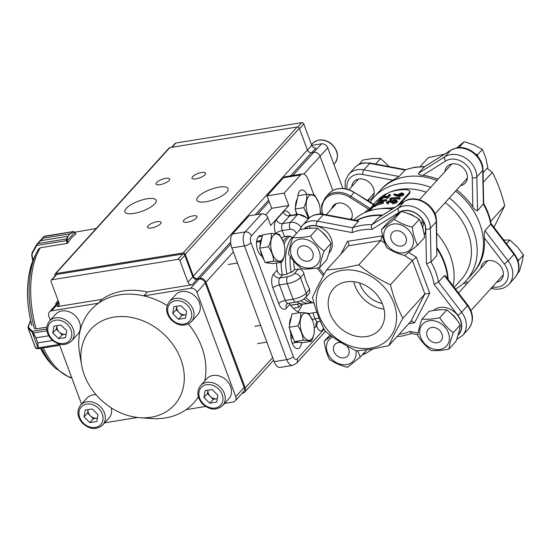 <?xml version="1.0" encoding="UTF-8"?>
<svg xmlns="http://www.w3.org/2000/svg" width="551" height="551" viewBox="0 0 551 551"><rect width="100%" height="100%" fill="white"/><g stroke="black" fill="none" stroke-linecap="round" stroke-linejoin="round"><path stroke-width="0.83" d="M323.471 327.983A7.356 3.657 -99.2 0 1 322.397 330.228A7.356 3.657 -99.2 0 1 321.143 330.958A7.356 3.657 -99.2 0 1 316.729 325.958L317.355 321.936M265.685 214.952L271.698 208.306L267.07 195.874L283.49 177.746A10.503 5.228 -99.2 0 1 285.28 176.699L302.368 173.937A10.503 5.228 -99.2 0 1 308.223 179.695L313.932 195.04M267.807 217.741L251.387 235.876A5.255 2.617 80.8 0 0 251.029 242.839L293.339 356.607A5.255 1.681 159.6 0 1 286.754 359.638A10.503 5.228 -99.2 0 0 292.609 365.396L280.018 367.434A10.503 5.228 -99.2 0 1 274.164 361.676L231.861 247.916A10.503 5.228 -99.2 0 1 232.563 233.975L248.983 215.847L261.573 213.809A5.255 4.229 42.2 0 1 267.807 217.741L270.693 225.517L288.786 205.544L284.158 193.105L300.577 174.977A10.503 5.228 -99.2 0 1 302.368 173.937M297.857 311.832A45.168 22.481 80.8 0 0 302.403 304.021M368.936 210.53L368.681 209.27L371.264 208.567L368.936 210.53A57.772 46.553 -137.8 0 0 367.662 211.501M373.943 205L374.604 204.882L373.585 204.614M281.533 237.784L284.488 236.599L288.387 235.966L292.822 237.44M305.633 297.395C304.221 299.338 301.004 300.901 295.997 302.086A5.255 2.617 -99.2 0 1 293.07 299.207A10.503 3.368 -20.4 0 0 306.239 293.139A5.255 4.229 -137.8 0 1 305.633 297.395L309.662 292.939L309.717 289.296A36.765 18.3 -99.2 0 1 303.938 273.751C303.002 270.575 301.149 269.012 298.394 269.067L294.496 269.694L293.146 271.182L286.444 274.35L282.546 274.983C279.619 275.045 277.814 273.427 277.139 270.135A45.168 22.481 -99.2 0 1 276.506 263.027M316.742 312.21L308.842 313.567M299.579 312.741A45.168 22.481 -99.2 0 1 289.86 304.324L289.254 303.174M297.34 362.42L297.76 361.89M301.466 357.799L302.389 356.779M302.478 357.007L302.795 356.332M306.136 352.64L306.625 352.103M398.807 195.281L398.573 194.338L399.592 195.281L402.402 194.324L401.61 194.221L398.8 195.281M402.602 193.828L402.402 194.324L401.417 193.27L398.359 194.84M401.624 194.207L401.424 193.263M397.319 194.765L394.647 193.862L393.848 194.248L394.172 195.185L397.133 196.177L396.872 195.247L393.862 194.241M396.878 195.24L399.186 195.695L403.387 194.393L403.663 193.69L401.734 192.857L397.333 194.765M397.147 196.177L399.372 196.652L399.172 195.701M399.385 196.638L403.539 195.336L403.387 194.393M403.532 195.329L403.669 193.683M390.542 199.069L389.839 198.911L390.611 198.057A59.873 48.247 -137.8 0 1 400.109 197.726L399.73 198.14A59.873 48.247 -137.8 0 0 391.189 198.36L390.542 199.069L390.845 200.006L390.156 199.848L389.839 198.911M391.189 198.36L391.485 199.297L390.845 200.006M399.73 198.14L399.888 199.083A58.819 47.4 -137.8 0 0 391.485 199.297M400.109 197.726L399.888 199.083M390.163 200.722L390.445 201.666L388.166 202.734L387.856 201.797L390.163 200.722L390.983 200.991L390.638 201.797A59.873 48.247 -137.8 0 1 391.609 201.756L394.915 200.302L396.176 200.881L395.893 201.521L392.643 203.023L396.878 201.583L397.209 200.784L395.212 199.889L391.995 200.722L390.542 200.309L386.905 201.914L386.623 202.575L388.049 203.03L388.331 203.966L388.427 202.616L387.863 201.79L387.69 202.341M388.427 202.616L388.049 203.03M390.638 201.797L390.893 202.74A58.819 47.4 -137.8 0 1 391.851 202.699L391.609 201.756M394.915 200.302L395.115 201.246L391.851 202.699M395.983 201.411L395.115 201.246M392.643 203.023L392.835 203.966L397.023 202.52L397.216 200.784M396.865 201.583L397.016 202.52M387.002 203.519L388.324 203.96M381.967 199.958L381.733 198.773L380.796 198.484L383.372 196.79L385.177 196.748L387.188 197.547L387.587 198.47L385.645 197.651L385.183 196.748M380.534 198.966L380.796 198.484M380.19 200.309L379.667 199.476L379.983 198.835L383.675 196.404L385.879 196.28L387.167 196.783L389.109 194.634A59.873 48.247 -137.8 0 1 390.025 194.413L387.188 197.547M379.983 198.835C379.281 199.676 379.735 199.793 381.354 199.186L381.864 200.075M381.733 198.773L381.354 199.186M385.638 197.657L383.882 197.678L381.34 199.352L380.789 198.484M383.882 197.678L383.372 196.79M390.025 194.413L390.425 195.336L387.587 198.47M377.745 201.301L378.303 202.176L386.382 200.915L385.982 200.006L377.759 201.294L378.144 200.867L386.375 199.565L385.989 199.992M386.375 199.565L386.774 200.474M386.761 200.488L386.368 200.922M374.418 205.668L373.833 205.757L374.604 204.91A59.873 48.247 -137.8 0 1 383.117 202.038L382.745 202.451A59.873 48.247 -137.8 0 0 375.059 204.951L374.418 205.661L374.955 206.542L374.377 206.632L373.833 205.764M375.059 204.951L375.596 205.833L374.949 206.542M382.745 202.451L383.145 203.374A58.819 47.4 -137.8 0 0 375.596 205.833M383.117 202.038L383.517 202.961L383.145 203.374M406.907 189.627A58.819 47.4 -137.8 0 0 397.478 190.24A58.819 47.4 -137.8 0 0 388.689 192.575L382.029 197.237M379.804 199.696L378.971 200.612M377.993 201.694L375.41 204.552M374.026 206.074L369.79 210.778M399.509 204.545L409.765 193.215L410.082 191.225L406.9 189.634M409.772 193.215L410.096 191.225M397.333 205.909L409.675 192.278M390.383 209.008L390.204 208.064A58.819 47.4 -137.8 0 0 380.796 208.677M392.043 208.946L392.587 208.884M395.026 207.355L390.211 208.058M331.695 208.746A11.378 9.167 42.2 0 1 333.417 205.544A11.378 9.167 42.2 0 1 338.094 203.078A11.378 9.167 42.2 0 1 349.541 208.016A11.378 9.167 42.2 0 1 351.235 219.498M335.869 204.139A11.378 9.167 42.2 0 1 336 203.691M351.869 218.065A11.378 9.167 42.2 0 1 351.442 218.237M320.338 212.273L320.985 214.015M301.569 342.543A10.503 5.228 -99.2 0 1 297.919 348.638A10.503 5.228 -99.2 0 1 292.064 342.88A10.503 5.228 -99.2 0 1 290.838 334.939L290.894 333.775M297.884 196.225A10.503 5.228 -99.2 0 1 301.555 189.964A10.503 5.228 -99.2 0 1 306.817 194.331M262.049 256.208L261.408 255.816A10.503 5.228 -99.2 0 1 257.737 250.567A10.503 5.228 -99.2 0 1 260.23 235.594A10.503 5.228 -99.2 0 1 262.31 236.048M294.496 269.694A36.765 18.3 -99.2 0 1 293.669 261.016M314.015 303.153A36.765 18.3 -99.2 0 1 305.791 297.216M345.133 188.807L345.243 180.935L348.749 174.268A21.007 16.929 42.2 0 1 357.385 169.715A21.007 16.929 42.2 0 1 363.956 169.846L399.082 176.485L392.884 180.191A62.146 50.086 -137.8 0 0 381.478 188.993L380.369 190.219A62.146 50.086 -137.8 0 1 405.915 176.761A62.146 50.086 -137.8 0 1 436.902 180.452A62.146 50.086 -137.8 0 0 405.915 176.761A62.146 50.086 -137.8 0 0 380.369 190.219L374.108 197.134A62.146 50.086 -137.8 0 0 370.079 202.389M491.127 223.644L484.983 230.731C484.233 232.825 484.033 235.236 484.377 237.963A62.146 50.086 -137.8 0 1 473.605 272.421L472.496 273.654A62.146 50.086 -137.8 0 0 455.615 191.087A62.146 50.086 -137.8 0 1 472.496 273.654L466.229 280.569A62.146 50.086 -137.8 0 0 449.347 198.002M453.129 285.969A62.146 50.086 -137.8 0 0 436.757 233.383M392.415 208.994A62.146 50.086 -137.8 0 0 376.553 209.18A62.146 50.086 -137.8 0 0 353.673 219.959M455.477 289.02A62.146 50.086 -137.8 0 0 466.229 280.569M430.641 187.368A62.146 50.086 -137.8 0 0 399.647 183.676A62.146 50.086 -137.8 0 0 374.108 197.134M426.254 192.209A57.772 46.553 -137.8 0 0 399.358 189.482A57.772 46.553 -137.8 0 0 389.261 192.361M386.32 193.752A57.772 46.553 -137.8 0 0 375.61 201.99L373.364 204.469M267.07 195.874L284.158 193.105M271.698 208.306L288.786 205.544M454.189 287.346L461.249 279.55A57.772 46.553 -137.8 0 0 445.229 202.548M346.269 281.864A30.808 24.829 -137.8 0 0 333.603 288.538A30.808 24.829 -137.8 0 0 334.002 321.04A30.808 24.829 -137.8 0 0 366.615 336.571A30.808 24.829 -137.8 0 0 379.274 329.897A30.808 24.829 -137.8 0 0 378.874 297.402A30.808 24.829 -137.8 0 0 346.269 281.864M353.804 281.733A30.808 24.829 -137.8 0 0 384.054 309.125M359.576 282.98A26.262 21.158 -137.8 0 0 382.242 303.505M341.992 270.362A43.763 35.271 -137.8 0 0 318.967 315.289A43.763 35.271 -137.8 0 0 370.892 348.074A43.763 35.271 -137.8 0 0 393.91 303.153A43.763 35.271 -137.8 0 0 341.992 270.362M326.529 270.031L341.813 268.365L358.818 264.804C368.164 272.683 378.702 279.343 390.445 284.777C393.455 297.189 397.602 308.346 402.898 318.251C397.106 328.582 392.429 337.708 388.868 345.622L371.87 349.182L356.587 350.849C344.96 345.484 334.416 338.831 324.959 330.875C319.663 320.971 315.516 309.814 312.507 297.395C316.019 289.585 320.689 280.459 326.529 270.031L348.693 245.498M408.808 252.454L416.329 257.2L429.739 293.249L414.634 322.728L411.528 320.992L410.846 321.357L388.868 345.622M429.739 293.249L424.869 293.986L402.898 318.251M384.756 243.046L380.789 240.539L348.507 245.767C349.196 244.658 348.859 243.17 347.502 241.324L382.628 235.918M416.329 257.2L412.423 260.513L390.445 284.777M358.818 264.804L380.789 240.539L382.27 235.69M352.165 232.591L352.606 227.804A62.146 50.086 42.2 0 1 361.938 225.318A62.146 50.086 42.2 0 1 371.959 224.67C371.202 225.786 371.216 227.356 372.008 229.381A58.647 47.262 -137.8 0 0 352.165 232.591L316.15 225.786A3.499 1.254 -79.3 0 1 317.479 221.165L352.606 227.804L358.453 221.35L358.391 220.848M399.138 334.278A58.647 47.262 -137.8 0 0 400.432 334.085A58.647 47.262 -137.8 0 0 409.972 331.454L411.48 333.5L417.823 334.705M445.428 275.913L444.354 275.596L438.513 282.043L434.112 284.337A58.647 47.262 -137.8 0 0 426.46 263.764L431.047 261.98A62.146 50.086 42.2 0 1 438.513 282.043L461.6 312.176A3.499 0.461 142.5 0 1 457.791 315.227L434.112 284.337M378.11 217.969L371.959 224.67L398.442 208.051A21.007 16.929 42.2 0 1 404.172 205.929A21.007 16.929 42.2 0 1 430.379 228.224L431.047 261.98L436.895 255.526L436.516 221.096C436.902 206.046 416.466 193.119 404.537 201.39L378.11 217.969M356.607 220.51A62.146 50.086 42.2 0 1 370.293 216.095A62.146 50.086 42.2 0 1 382.008 215.524M437.067 248.928A62.146 50.086 42.2 0 1 447.667 278.834M444.478 154.17L428.368 157.586L420.193 166.616M399.082 176.485L405.398 169.715M424.587 166.65L424.277 166.898A62.146 50.086 -137.8 0 0 414.262 167.545A62.146 50.086 -137.8 0 0 404.93 170.032L369.797 163.392A3.499 1.254 -79.3 0 1 370.506 163.041L405.543 169.66M456.724 189.861A62.146 50.086 -137.8 0 1 472.827 206.914C474.466 209.532 476.03 210.785 477.524 210.668L483.654 203.608M484.983 230.731L508.077 260.857A21.007 16.929 42.2 0 1 509.117 284.075L514.965 277.621C520.475 270.334 520.247 262.393 514.283 253.791A3.499 0.461 142.5 0 1 513.925 254.404L490.831 224.278A62.146 50.086 -137.8 0 0 483.372 204.214L482.704 170.452A21.007 16.929 -137.8 0 0 456.49 148.164A21.007 16.929 -137.8 0 0 450.759 150.278L424.277 166.898L418.436 173.351C418.457 174.426 419.924 175.087 422.824 175.335A62.146 50.086 -137.8 0 1 438.017 179.227M496.527 282.332A12.253 9.877 -137.8 0 0 501.238 279.736A12.253 9.877 -137.8 0 0 501.079 266.808A12.253 9.877 -137.8 0 0 488.11 260.63A12.253 9.877 -137.8 0 0 483.075 263.282A12.253 9.877 -137.8 0 0 480.961 268.227M460.56 185.618A12.253 9.877 -137.8 0 0 465.278 183.028A12.253 9.877 -137.8 0 0 465.113 170.101A12.253 9.877 -137.8 0 0 452.144 163.922A12.253 9.877 -137.8 0 0 447.109 166.574A12.253 9.877 -137.8 0 0 444.994 171.519M367.407 200.702A12.253 9.877 -137.8 0 0 372.015 198.133A12.253 9.877 -137.8 0 0 371.849 185.205A12.253 9.877 -137.8 0 0 358.88 179.027A12.253 9.877 -137.8 0 0 353.845 181.678A12.253 9.877 -137.8 0 0 351.731 186.624M493.958 227.281L504.73 205.805C501.727 193.394 497.574 182.236 492.284 172.332L487.174 168.248M490.659 221.344L504.73 205.805M483.241 182.319L492.284 172.332M286.348 251.049A35.009 17.425 -99.2 0 1 292.478 237.157A35.009 17.425 80.8 0 0 292.071 237.584A35.009 17.425 80.8 0 0 286.947 274.26A35.009 17.425 -99.2 0 1 286.348 251.049M296.948 301.9A35.009 17.425 80.8 0 0 304.737 303.959L309.228 303.229A35.009 17.425 -99.2 0 1 300.729 300.667A35.009 17.425 80.8 0 0 309.228 303.229L312.72 302.664M312.589 302.609A35.009 17.425 -99.2 0 1 303.932 298.883M291.259 272.607A35.009 17.425 -99.2 0 1 290.143 256.408M290.253 236.069A35.009 17.425 80.8 0 0 287.581 238.314A35.009 17.425 80.8 0 0 284.047 244.093M281.051 262.29A35.009 17.425 80.8 0 0 282.449 274.997M299.944 303.449L299.579 303.773L299.159 303.14M299.579 303.773L290.57 305.233M297.636 304.09L298.663 307.341L301.748 303.932M297.512 304.228L290.652 305.344M287.76 236.069L283.124 241.186M298.663 307.341L293.256 308.216M355.87 350.512A16.193 13.052 42.2 0 1 355.746 356.504A16.193 13.052 42.2 0 1 337.853 363.343A16.193 13.052 42.2 0 1 326.833 343.941A16.193 13.052 42.2 0 1 332.632 336.868M357.654 350.787L360.258 357.048L347.523 367.31C340.67 365.595 334.657 362.985 329.47 359.472C326.908 354.431 325.138 348.39 324.167 341.358L331.234 335.841M341.276 342.66A8.609 6.936 -137.8 0 0 334.905 344.444A8.609 6.936 -137.8 0 0 333.603 346.882A8.609 6.936 -137.8 0 0 337.983 356.401A8.609 6.936 -137.8 0 0 347.667 356.001A8.609 6.936 -137.8 0 0 348.976 353.563A8.609 6.936 -137.8 0 0 346.675 345.814M330.008 334.912L324.167 341.358M366.697 349.933L360.258 357.048M308.76 240.388A16.193 13.052 42.2 0 1 319.78 259.796A16.193 13.052 42.2 0 1 301.886 266.636A16.193 13.052 42.2 0 1 290.866 247.234A16.193 13.052 42.2 0 1 308.76 240.388M319.732 267.476C313.064 268.847 307.141 269.315 301.955 268.881C296.7 264.866 292.209 259.865 288.469 253.894C289.089 249.321 290.515 243.859 292.76 237.509C297.781 237.956 303.704 237.495 310.53 236.11C314.139 241.944 318.636 246.938 324.016 251.091C321.777 257.441 320.345 262.903 319.732 267.476L326.791 259.679C329.043 253.302 330.469 247.84 331.075 243.301C327.466 237.467 322.976 232.474 317.596 228.314L310.53 236.11M307.148 246.538A8.609 6.936 -137.8 0 0 298.945 247.736A8.609 6.936 -137.8 0 0 303.498 260.492A8.609 6.936 -137.8 0 0 311.701 259.294A8.609 6.936 -137.8 0 0 307.148 246.538M331.075 243.301L324.016 251.091M317.596 228.314C312.575 227.866 306.652 228.334 299.82 229.719L292.76 237.509M413.043 244.692A16.193 13.052 42.2 0 1 395.15 251.531A16.193 13.052 42.2 0 1 384.13 232.129A16.193 13.052 42.2 0 1 402.023 225.283A16.193 13.052 42.2 0 1 413.043 244.692M386.774 247.661C384.205 242.612 382.435 236.579 381.464 229.547L394.199 219.277C399.413 222.804 405.426 225.421 412.244 227.122C413.167 233.982 414.937 240.016 417.555 245.229L404.82 255.499C398.001 253.797 391.988 251.18 386.774 247.661M406.273 241.751A8.609 6.936 -137.8 0 0 401.893 232.226A8.609 6.936 -137.8 0 0 392.209 232.632A8.609 6.936 -137.8 0 0 390.9 235.07A8.609 6.936 -137.8 0 0 395.281 244.589A8.609 6.936 -137.8 0 0 404.964 244.189A8.609 6.936 -137.8 0 0 406.273 241.751M412.244 227.122L419.304 219.326C421.921 224.539 423.691 230.58 424.614 237.433L417.555 245.229M419.304 219.326C414.125 215.82 408.112 213.203 401.259 211.488L394.199 219.277M401.259 211.488L388.524 221.75L381.464 229.547M431.116 348.239A16.193 13.052 42.2 0 1 420.096 328.837A16.193 13.052 42.2 0 1 437.983 321.991A16.193 13.052 42.2 0 1 449.01 341.4A16.193 13.052 42.2 0 1 431.116 348.239M421.99 319.119C427.004 319.566 432.934 319.098 439.76 317.713C443.369 323.547 447.867 328.541 453.246 332.701C450.993 339.079 449.568 344.54 448.962 349.079C442.295 350.45 436.371 350.918 431.185 350.484C425.93 346.469 421.439 341.475 417.699 335.497C418.305 330.958 419.738 325.496 421.99 319.119L429.05 311.322C435.882 309.938 441.806 309.469 446.82 309.917L439.76 317.713M432.728 342.095A8.609 6.936 -137.8 0 0 440.931 340.897A8.609 6.936 -137.8 0 0 436.378 328.141A8.609 6.936 -137.8 0 0 428.168 329.34A8.609 6.936 -137.8 0 0 432.728 342.095M453.246 332.701L460.305 324.904C459.692 329.477 458.26 334.939 456.021 341.289L448.962 349.079M460.305 324.904C456.696 319.07 452.206 314.077 446.82 309.917M328.864 253.281L329.271 252.833A17.295 13.94 42.2 0 0 330.676 237.419A17.295 13.94 42.2 0 0 309.407 226.151L310.02 228.279M307.183 228.61L306.873 227.129L307.513 228.5M304.31 228.927A17.295 13.94 42.2 0 1 306.873 227.129M329.794 249.872A17.295 13.94 42.2 0 1 329.574 250.739M309.965 228.169A17.295 13.94 42.2 0 1 312.073 228.183M321.736 231.854A17.295 13.94 42.2 0 1 327.687 238.418M422.589 227.715L423.939 222.315L422.011 222.831M421.37 224.078A17.295 13.94 42.2 0 1 421.715 224.774L421.632 224.794M421.715 224.774L422.369 219.567A17.295 13.94 42.2 0 0 402.671 211.047A17.295 13.94 42.2 0 0 401.3 211.494M423.939 222.315A17.295 13.94 42.2 0 1 424.263 235.201M395.859 215.655L396.899 214.504A17.295 13.94 42.2 0 1 401.176 211.543M407.561 213.402A17.295 13.94 42.2 0 1 414.855 216.646M422.775 227.659A17.295 13.94 42.2 0 1 423.285 230.359M433.541 310.53A17.295 13.94 42.2 0 1 459.906 319.029A17.295 13.94 42.2 0 1 458.501 334.436L458.095 334.891M459.024 331.475A17.295 13.94 42.2 0 1 458.804 332.343M436.943 310.082A17.295 13.94 42.2 0 1 441.303 309.786M450.966 313.457A17.295 13.94 42.2 0 1 456.917 320.021M389.24 166.581L380.61 158.461L372.373 158.564L362.895 160.038L358.777 164.584M375.327 163.95L375.775 164.033M375.672 163.922L380.61 158.461M483.048 172.8L487.849 167.497L485.734 157.765L482.366 149.404L473.95 144.872L464.279 141.717L456.621 147.895M475.609 154.087L477.428 154.859L477.965 156.636M458.804 147.62L459.334 147.179L460.285 147.578M459.334 147.179L464.279 141.717M477.428 154.859L482.366 149.404M517.768 273.144L519.338 271.409L522.017 262.49L523.45 254.948L517.265 246.82L509.84 240.064L503.724 240.022M517.403 259.197L518.505 260.409L518.216 261.567M506.548 243.7L509.84 240.064M518.505 260.409L523.45 254.948M187.333 222.211A7.239 2.321 159.6 0 1 183.421 221.564A7.239 2.321 159.6 0 1 189.399 216.867A7.239 2.321 159.6 0 1 196.989 216.515A7.239 2.321 159.6 0 1 194.221 219.711A7.239 2.321 159.6 0 1 187.333 222.211M151.36 228.038A7.239 2.321 159.6 0 1 147.454 227.384A7.239 2.321 159.6 0 1 153.426 222.687A7.239 2.321 159.6 0 1 161.016 222.342A7.239 2.321 159.6 0 1 158.247 225.538A7.239 2.321 159.6 0 1 151.36 228.038M133.9 213.43A16.682 5.352 159.6 0 1 124.891 211.921A16.682 5.352 159.6 0 1 138.666 201.094A16.682 5.352 159.6 0 1 156.167 200.288A16.682 5.352 159.6 0 1 149.776 207.651A16.682 5.352 159.6 0 1 133.9 213.43M205.84 201.776A16.682 5.352 159.6 0 1 196.831 200.268A16.682 5.352 159.6 0 1 210.606 189.441A16.682 5.352 159.6 0 1 228.107 188.642A16.682 5.352 159.6 0 1 221.716 196.004A16.682 5.352 159.6 0 1 205.84 201.776M195.887 178.875A7.239 2.321 159.6 0 1 191.982 178.221A7.239 2.321 159.6 0 1 197.954 173.524A7.239 2.321 159.6 0 1 205.544 173.172A7.239 2.321 159.6 0 1 202.775 176.368A7.239 2.321 159.6 0 1 195.887 178.875M159.914 184.702A7.239 2.321 159.6 0 1 156.009 184.048A7.239 2.321 159.6 0 1 161.98 179.35A7.239 2.321 159.6 0 1 169.577 178.999A7.239 2.321 159.6 0 1 166.801 182.195A7.239 2.321 159.6 0 1 159.914 184.702M241.985 393.38L242.488 393.297A5.255 4.229 42.2 0 0 244.651 392.16A5.255 4.229 42.2 0 0 245.25 387.904L205.95 282.222A5.255 4.229 42.2 0 0 199.717 278.289L197.472 278.654A3.499 2.824 42.2 0 1 193.318 276.03L185.226 254.273A1.749 1.412 42.2 0 0 183.146 252.957L55.747 273.592A1.749 1.412 42.2 0 0 54.831 275.39L55.045 275.975M55.754 304.985A5.255 4.229 42.2 0 1 56.67 302.244A5.255 4.229 42.2 0 1 58.358 301.211M332.818 190.563L320.048 156.236A5.255 4.229 -137.8 0 0 313.822 152.296L311.57 152.661A3.499 2.824 -137.8 0 1 307.417 150.037L299.324 128.28A1.749 1.412 -137.8 0 0 297.251 126.971L169.853 147.606A1.749 1.412 -137.8 0 0 169.129 147.985L55.031 273.971M172.745 313.553L178.545 319.243L185.501 318.113L186.658 311.301L180.859 305.619L173.896 306.742L172.745 313.553L176.224 309.717L176.809 306.273A7.039 5.668 -137.8 0 0 176.802 306.308A7.039 5.668 -137.8 0 0 179.123 312.555A7.039 5.668 -137.8 0 0 185.501 314.835A7.039 5.668 -137.8 0 0 186.08 314.711M191.424 321.646L197.685 314.738A14.877 11.991 -137.8 0 0 197.492 299.041A14.877 11.991 -137.8 0 0 181.747 291.534A14.877 11.991 -137.8 0 0 175.631 294.757L169.371 301.673A14.877 11.991 42.2 0 1 175.487 298.449A14.877 11.991 42.2 0 1 191.231 305.95A14.877 11.991 42.2 0 1 191.424 321.646C185.074 326.908 178.262 326.254 170.989 319.683C165.782 313.299 165.238 307.293 169.371 301.673M176.224 309.717L182.023 315.399L186.073 314.745M182.023 315.399L178.545 319.243M203.953 397.478L209.759 403.167L216.715 402.037L217.872 395.225L212.066 389.543L205.11 390.673L203.953 397.478L207.431 393.641L208.016 390.198A7.039 5.668 -137.8 0 0 208.009 390.232A7.039 5.668 -137.8 0 0 210.337 396.479A7.039 5.668 -137.8 0 0 216.715 398.759A7.039 5.668 -137.8 0 0 217.294 398.635M222.638 405.577L228.899 398.662A14.877 11.991 -137.8 0 0 228.706 382.966A14.877 11.991 -137.8 0 0 212.955 375.458A14.877 11.991 -137.8 0 0 206.839 378.682L200.578 385.597A14.877 11.991 42.2 0 1 206.694 382.373A14.877 11.991 42.2 0 1 222.446 389.881A14.877 11.991 42.2 0 1 222.638 405.577C216.288 410.832 209.47 410.178 202.203 403.607C196.996 397.223 196.452 391.217 200.578 385.597M207.431 393.641L213.237 399.323L217.287 398.669M213.237 399.323L209.759 403.167M52.841 332.976L58.64 338.658L65.597 337.536L66.754 330.724L60.954 325.035L53.998 326.164L52.841 332.976L56.319 329.133L56.905 325.696A7.039 5.668 -137.8 0 0 56.898 325.731A7.039 5.668 -137.8 0 0 59.219 331.977A7.039 5.668 -137.8 0 0 65.597 334.257A7.039 5.668 -137.8 0 0 66.175 334.126M71.52 341.069L77.781 334.154A14.877 11.991 -137.8 0 0 77.588 318.457A14.877 11.991 -137.8 0 0 61.843 310.957A14.877 11.991 -137.8 0 0 55.727 314.18L49.466 321.088A14.877 11.991 42.2 0 1 55.582 317.872A14.877 11.991 42.2 0 1 71.327 325.372A14.877 11.991 42.2 0 1 71.52 341.069C65.17 346.324 58.358 345.67 51.085 339.099C45.878 332.714 45.34 326.715 49.466 321.088M56.319 329.133L62.118 334.815L66.168 334.161M62.118 334.815L58.64 338.658M96.811 418.181A7.039 5.668 -137.8 0 0 97.389 418.057L96.811 418.181A7.039 5.668 -137.8 0 1 90.433 415.902L93.333 418.746L96.811 418.181M87.526 413.057L88.112 409.62A7.039 5.668 -137.8 0 0 88.105 409.655A7.039 5.668 -137.8 0 0 90.433 415.902L87.526 413.057L84.048 416.9L85.205 410.089L92.162 408.959L97.968 414.648L96.811 421.46L89.854 422.583L84.048 416.9M96.149 394.764A14.877 11.991 -137.8 0 0 93.05 394.881A14.877 11.991 -137.8 0 0 86.934 398.104L80.673 405.019A14.877 11.991 42.2 0 1 86.789 401.796A14.877 11.991 42.2 0 1 102.541 409.297A14.877 11.991 42.2 0 1 102.734 424.993C96.384 430.255 89.572 429.594 82.299 423.03C77.092 416.639 76.548 410.64 80.673 405.019M102.734 424.993L108.995 418.078A14.877 11.991 -137.8 0 0 111.254 407.85M93.333 418.746L89.854 422.583M307.465 150.161L311.77 145.409L303.794 123.961L299.489 128.714M342.887 188.532L327.728 147.785L303.863 174.109M313.85 152.296L321.502 143.845L311.776 145.423M321.502 143.845A5.255 4.229 42.2 0 1 327.728 147.785M171.554 147.331L175.094 143.418A1.749 1.412 42.2 0 1 175.817 143.04L301.714 122.646A1.749 1.412 42.2 0 1 303.794 123.961M311.77 145.409A3.499 2.824 -137.8 0 0 315.923 148.026L311.749 152.634M84.317 374.983A56.367 45.43 42.2 0 1 81.631 365.161A56.367 45.43 42.2 0 1 124.285 316.584A56.367 45.43 42.2 0 1 183.738 370.424A56.367 45.43 42.2 0 1 139.61 417.665A56.367 45.43 42.2 0 1 84.317 374.983M81.631 365.161L79.654 353.949A69.323 55.865 42.2 0 1 98.498 303.208A69.323 55.865 42.2 0 1 143.818 295.866A69.323 55.865 42.2 0 1 167.16 305.523M198.346 396.851A69.323 55.865 42.2 0 1 186.128 409.634A69.323 55.865 42.2 0 1 150.953 418.526L139.61 417.665M188.373 323.967A69.323 55.865 42.2 0 1 204.752 380.989M192.085 284.771A3.499 2.824 42.2 0 1 187.925 282.146L179.95 260.699A1.749 1.412 -137.8 0 0 177.877 259.39L182.746 254.011A1.749 1.412 42.2 0 1 184.819 255.327L192.802 276.774A3.499 2.824 -137.8 0 0 196.955 279.391L192.085 284.771L147.296 292.023A69.323 55.865 42.2 0 0 101.976 299.365L57.187 306.618A3.499 2.824 42.2 0 0 58.626 305.86A3.499 2.824 42.2 0 0 59.033 303.022L51.057 281.575A1.749 1.412 -137.8 0 1 51.257 280.156L56.126 274.784A1.749 1.412 42.2 0 1 56.849 274.405L51.973 279.777A1.749 1.412 -137.8 0 0 51.257 280.156M196.934 292.209A5.255 4.229 -137.8 0 0 190.701 288.276L199.049 279.054A5.255 4.229 42.2 0 1 205.282 282.987L196.934 292.209L235.773 396.644A5.255 4.229 -137.8 0 1 235.167 400.901A5.255 4.229 -137.8 0 1 233.011 402.037L224.608 403.401M205.606 406.48L186.128 409.634M147.296 292.023L143.818 295.866L190.701 288.276M81.534 404.069L59.232 344.106M50.32 320.145L48.853 316.191A5.255 4.229 -137.8 0 1 49.452 311.935L57.8 302.719A5.255 4.229 42.2 0 1 58.661 302.031M137.654 417.479L104.704 422.817M58.923 302.726L51.615 310.798L98.498 303.208L101.976 299.365M51.615 310.798A5.255 4.229 -137.8 0 0 49.452 311.935M182.746 254.011L56.849 274.405M199.049 279.054L196.955 279.391M235.773 396.644L244.121 387.429L205.282 282.987M244.121 387.429A5.255 4.229 42.2 0 1 243.521 391.685L235.167 400.901M177.877 259.39L51.973 279.777M67.057 243.232L67.683 243.122A72.684 36.173 80.8 0 1 76.031 233.906L75.776 233.948M59.343 344.396L38.549 347.764L38.77 348.618L59.666 345.284L38.598 348.673A0.703 0.675 -85.4 0 1 38.033 348.266L37.812 342.88L38.253 347.709M52.552 340.518L37.826 342.901L35.946 337.859L32.213 332.308L38.129 348.218A0.703 0.675 -148.2 0 0 38.77 348.618L38.797 348.659M32.481 331.702A0.703 0.468 -36.4 0 0 32.213 332.308L32.013 332.074A0.703 0.585 -44.4 0 1 32.33 331.282L35.939 337.832L48.66 335.773M46.78 327.142L36.345 328.837L35.071 328.561M38.79 348.666A0.703 0.675 -85.4 0 1 38.598 348.673L36.208 348.48A0.703 0.675 -85.4 0 1 35.643 348.074L35.946 347.667L35.643 348.074L28.005 327.776M32.826 333.093L46.876 330.786M32.013 332.074L28.273 328.251A0.703 0.585 -44.4 0 1 28.59 327.459L32.33 331.282L46.697 328.954M28.177 326.771A0.703 0.475 22.7 0 1 28.473 326.164L28.59 327.459M39.121 248.708L40.457 247.736L67.091 243.418L66.526 240.642A1.749 0.875 -99.2 0 1 66.499 240.498L66.513 238.934L67.842 236.303L40.864 240.67L37.599 243.618L36.683 245.477L36.4 245.023L37.351 243.714L40.877 240.656L43.123 238.177L43.894 236.496A0.703 0.641 41.2 0 1 44.204 236.324L43.136 238.163L70.115 233.796L73.379 231.537L44.321 236.241L37.351 243.714A0.703 0.468 -137.3 0 1 37.599 243.618L66.513 238.934A0.703 0.565 28.7 0 1 67.098 239.051L67.442 240.346L74.667 232.37L73.641 231.833L70.101 233.803L43.123 238.177A0.703 0.351 -99.2 0 1 43.136 238.163M44.452 236.496L73.111 231.647A0.703 0.551 -124.8 0 1 73.641 231.833M40.864 240.67A0.703 0.351 -99.2 0 1 40.877 240.656L67.856 236.289L67.098 239.051M66.499 240.498L67.442 240.346A1.054 0.523 80.8 0 0 67.456 240.436L36.683 245.477L32.351 253.24L32.061 255.375L31.71 255.402L32.096 252.757L36.394 245.057M36.883 244.851L37.199 243.886M32.351 253.24L32.096 252.757M75.721 234.127L74.702 232.432A1.054 0.523 80.8 0 0 74.667 232.37A0.703 0.42 -34.5 0 0 74.64 232.067L73.379 231.537M268.358 246.758C271.547 251.325 273.324 256.112 273.702 261.119C277.842 261.229 280.583 261.573 281.933 262.145L273.255 263.557L265.017 262.524L262.345 255.34L259.679 248.164L262.572 234.843L271.257 233.438C271.698 237.633 270.734 242.075 268.358 246.758L259.679 248.164M260.375 250.044A14.002 6.97 80.8 0 0 261.746 255.444A14.002 6.97 80.8 0 0 264.019 259.845M267.393 262.82A14.002 6.97 80.8 0 0 269.549 263.116L269.653 263.102M261.904 237.936A14.002 6.97 80.8 0 0 260.079 246.318M273.702 261.119L265.017 262.524M281.933 262.145C284.302 257.496 285.266 253.054 284.833 248.825L284.75 247.998A13.727 6.832 80.8 0 0 284.268 245.023A13.727 6.832 80.8 0 0 274.047 234.712A13.727 6.832 80.8 0 0 272.352 253.618A13.727 6.832 80.8 0 0 280.769 260.926A13.727 6.832 80.8 0 0 284.791 248.473A13.727 6.832 80.8 0 0 284.75 247.998M271.257 233.438C275.417 233.555 278.159 233.9 279.495 234.464L283.483 242.171M297.065 214.339L295.102 209.056L297.995 195.729L306.68 194.324C307.121 198.525 306.156 202.968 303.78 207.651L295.102 209.056M297.32 198.821A14.002 6.97 80.8 0 0 295.501 207.21M295.797 210.93A14.002 6.97 80.8 0 0 296.548 214.422M303.78 207.651L308.532 218.106M320.227 214.002L320.172 208.884A13.727 6.832 80.8 0 0 319.69 205.916A13.727 6.832 80.8 0 0 309.469 195.605A13.727 6.832 80.8 0 0 307.775 214.504A13.727 6.832 80.8 0 0 309.386 217.893M306.68 194.324C310.84 194.441 313.581 194.785 314.91 195.357L318.898 203.057M320.2 214.002A13.727 6.832 80.8 0 0 320.214 209.359A13.727 6.832 80.8 0 0 320.172 208.884M297.788 325.882C300.97 330.448 302.754 335.235 303.126 340.243C307.265 340.36 310.013 340.704 311.363 341.276L302.678 342.681L294.441 341.648L289.103 327.294L292.002 313.967L300.681 312.562C301.128 316.763 300.157 321.199 297.788 325.882L289.103 327.294M289.805 329.167A14.002 6.97 80.8 0 0 291.176 334.567A14.002 6.97 80.8 0 0 293.449 338.968M296.817 341.944A14.002 6.97 80.8 0 0 298.979 342.247L299.076 342.226M291.327 317.059A14.002 6.97 80.8 0 0 289.502 325.448M303.126 340.243L294.441 341.648M311.363 341.276C313.726 336.62 314.697 332.177 314.256 327.948L314.173 327.122A13.727 6.832 80.8 0 0 313.691 324.146A13.727 6.832 80.8 0 0 303.47 313.843A13.727 6.832 80.8 0 0 301.776 332.742A13.727 6.832 80.8 0 0 310.199 340.05A13.727 6.832 80.8 0 0 314.222 327.597A13.727 6.832 80.8 0 0 314.173 327.122M300.681 312.562C304.841 312.679 307.589 313.023 308.918 313.595L312.906 321.295M356.27 220.448A62.146 50.086 42.2 0 1 370.706 215.634A62.146 50.086 42.2 0 1 382.718 215.076M437.039 247.798A62.146 50.086 42.2 0 1 448.163 279.481M364.493 212.81A58.819 47.4 42.2 0 1 368.681 209.27L349.919 197.423L354.073 192.513A22.756 18.341 -137.8 0 0 338.094 188.828A22.756 18.341 -137.8 0 0 328.74 193.759L325.4 197.444A22.756 18.341 42.2 0 1 334.753 192.519A22.756 18.341 42.2 0 1 350.732 196.204L370.224 208.512L373.564 204.827L354.238 192.389L374.398 204.717L373.881 205.055M349.919 197.423A21.709 17.494 -137.8 0 0 334.684 193.911A21.709 17.494 -137.8 0 0 322.61 214.139M374.604 204.882L371.264 208.567M293.339 356.607A5.255 2.617 80.8 0 0 297.161 358.963L324.098 329.222M297.161 358.963A5.255 4.229 42.2 0 1 296.555 363.219L325.469 331.296M251.029 242.839A5.255 1.681 159.6 0 1 244.451 245.877A10.503 5.228 -99.2 0 1 245.154 231.937L261.573 213.809M274.164 361.676L286.754 359.638L244.451 245.877L231.861 247.916M251.387 235.876A5.255 4.229 -137.8 0 0 245.154 231.937L232.563 233.975M312.844 312.844L315.082 318.857A5.255 2.617 -99.2 0 0 318.01 321.736L316.742 322.356A5.255 4.229 -137.8 0 0 316.143 326.605L316.729 325.958M314.228 327.666A10.503 5.228 80.8 0 0 316.143 326.605M319.077 318.209L315.082 318.857A5.255 1.681 -20.4 0 0 312.279 319.635M289.86 304.324L286.334 308.216A5.255 4.229 -137.8 0 1 286.94 303.959L288.207 303.346A5.255 2.617 -99.2 0 1 285.28 300.467A5.255 1.681 -20.4 0 0 278.696 303.498A10.503 5.228 80.8 0 0 286.334 308.216M303.938 273.751L300.46 277.594A10.503 3.368 159.6 0 1 287.291 283.662L279.495 284.922L285.28 300.467L293.07 299.207L287.291 283.662A5.255 2.617 -99.2 0 1 287.643 276.698A5.255 1.681 -20.4 0 0 294.227 273.661L298.394 269.067M278.696 303.498L272.917 287.959A5.255 1.681 -20.4 0 1 279.495 284.922A5.255 2.617 -99.2 0 1 279.853 277.959A5.255 4.229 42.2 0 1 273.62 274.026A10.503 5.228 80.8 0 0 272.917 287.959M294.227 273.661A5.255 4.229 -137.8 0 1 300.46 277.594L306.239 293.139L309.717 289.296M282.546 274.983L279.853 277.959L287.643 276.698M273.62 274.026L277.139 270.135M296.376 233.521L296.28 233.252A5.255 4.229 -137.8 0 0 290.046 229.319L282.25 230.58L284.488 236.599M275.7 233.693L275.672 233.617A5.255 1.681 -20.4 0 1 282.25 230.58A5.255 2.617 -99.2 0 1 282.608 223.616A5.255 4.229 42.2 0 1 276.375 219.677A10.503 5.228 80.8 0 0 275.672 233.617M290.046 229.319A5.255 2.617 -99.2 0 1 290.398 222.349A10.503 8.465 42.2 0 1 301.094 227.067M307.975 219.291A10.503 8.465 -137.8 0 0 297.354 214.67L289.564 215.93L282.608 223.616L290.398 222.349L297.354 214.67A5.255 2.617 -99.2 0 1 298.249 214.146L290.46 215.413A10.503 5.228 80.8 0 0 283.331 211.997L276.375 219.677M289.599 215.889L289.02 215.2L290.46 215.413A5.255 2.617 -99.2 0 0 289.564 215.93A5.255 4.229 42.2 0 1 283.331 211.997M296.28 233.252A5.255 1.681 -20.4 0 0 296.686 233.176M260.781 240.58L256.635 241.255M262.297 236.124L258.323 236.772M297.781 342.233L292.168 343.142M283.49 177.746L300.577 174.977M414.634 322.728L408.739 323.678M410.846 321.357L424.869 293.986L412.423 260.513L404.248 255.347M340.945 254.114L347.502 241.324M318.788 267.662L324.05 274.522M372.758 349.038L366.229 353.136A3.499 2.018 -122.1 0 1 364.101 352.798M310.909 221.034A21.007 16.929 42.2 0 1 317.479 221.165L323.327 214.711A3.499 1.254 -79.3 0 1 324.036 214.36C317.59 213.258 312.286 214.849 308.119 219.133L302.272 225.586A21.007 16.929 42.2 0 1 310.909 221.034M316.15 225.786A17.508 14.106 -137.8 0 0 303.952 228.982M409.972 331.454L418.106 332.99M426.46 263.764L425.778 229.154A17.508 14.106 -137.8 0 0 416.225 213.409A17.508 14.106 -137.8 0 0 399.158 212.342A3.499 2.018 -122.1 0 1 398.442 208.051L404.282 201.597L377.8 218.217M399.158 212.342L372.008 229.381M425.778 229.154A3.499 1.653 -1.1 0 0 430.379 228.224L436.227 221.771A3.499 1.653 -1.1 0 0 436.516 221.096M358.453 221.35L323.327 214.711A21.007 16.929 -137.8 0 0 316.756 214.58A21.007 16.929 -137.8 0 0 308.119 219.133M436.895 255.526L436.227 221.771A21.007 16.929 -137.8 0 0 410.02 199.476A21.007 16.929 -137.8 0 0 404.282 201.597A3.499 2.018 -122.1 0 1 404.537 201.39M468.488 328.94C473.998 321.653 473.77 313.712 467.806 305.109A3.499 0.461 -37.5 0 1 467.448 305.722L461.6 312.176A21.007 16.929 42.2 0 1 462.647 335.394L468.488 328.94A21.007 16.929 -137.8 0 0 467.448 305.722L444.354 275.596M457.984 335.263A17.508 14.106 -137.8 0 0 457.791 315.227M392.884 180.191L362.627 174.467A3.499 1.254 100.7 0 1 363.956 169.846L369.797 163.392A21.007 16.929 -137.8 0 0 363.226 163.268A21.007 16.929 -137.8 0 0 354.596 167.814C357.041 165.169 360.113 163.537 363.825 162.917L370.506 163.041M418.436 173.351L444.912 156.732L450.759 150.278A3.499 2.018 -122.1 0 1 451.007 150.072L424.518 166.691M477.524 210.668L476.856 176.905A3.499 1.653 178.9 0 1 472.255 177.835A17.508 14.106 -137.8 0 0 450.415 159.26A17.508 14.106 -137.8 0 0 445.635 161.023A3.499 2.018 57.9 0 1 444.912 156.732A21.007 16.929 42.2 0 1 450.649 154.611A21.007 16.929 42.2 0 1 476.856 176.905L482.704 170.452A3.499 1.653 -1.1 0 0 482.993 169.777L483.661 203.608M514.965 277.621A21.007 16.929 -137.8 0 0 513.925 254.404L508.077 260.857A3.499 0.461 142.5 0 1 504.268 263.915L484.377 237.963M362.627 174.467A17.508 14.106 -137.8 0 0 357.151 174.364A17.508 14.106 -137.8 0 0 347.102 189.241M491.003 288.435L493.207 288.848A3.499 1.254 -79.3 0 1 492.463 286.94A17.508 14.106 -137.8 0 0 506.844 280.783A17.508 14.106 -137.8 0 0 504.268 263.915M465.092 281.775L468.164 282.353M472.827 206.914L472.255 177.835M445.635 161.023L422.824 175.335M272.662 357.64L245.25 387.904M313.822 152.296L292.829 175.48M269.191 201.576L257.517 214.47M230.841 243.928L199.717 278.289M233.362 251.952L205.95 282.222M197.472 278.654L230.642 242.027M255.271 214.828L268.633 200.075M290.577 175.845L311.57 152.661M193.318 276.03L307.417 150.037M169.853 147.606L55.747 273.592M299.324 128.28L185.226 254.273M297.251 126.971L183.146 252.957M175.363 300.77A13.128 10.579 -137.8 0 0 172.132 319.835A13.128 10.579 -137.8 0 0 191.603 316.68A13.128 10.579 -137.8 0 0 175.363 300.77M206.577 384.694A13.128 10.579 -137.8 0 0 203.347 403.759A13.128 10.579 -137.8 0 0 222.818 400.605A13.128 10.579 -137.8 0 0 206.577 384.694M55.465 320.193A13.128 10.579 -137.8 0 0 52.228 339.251A13.128 10.579 -137.8 0 0 71.699 336.096A13.128 10.579 -137.8 0 0 55.465 320.193M86.672 404.117A13.128 10.579 -137.8 0 0 83.442 423.175A13.128 10.579 -137.8 0 0 102.913 420.027A13.128 10.579 -137.8 0 0 86.672 404.117M334.746 163.399A14.877 11.991 -137.8 0 0 331.764 144.52A14.877 11.991 -137.8 0 0 312.686 143.418C317.872 138.756 323.905 138.7 330.772 143.253C338.025 149.844 339.354 156.553 334.746 163.399L333.885 164.343M297.788 126.978L301.714 122.646M175.817 143.04L171.995 147.255M187.925 282.146L192.802 276.774M184.819 255.327L179.95 260.699M57.187 306.618L59.239 304.352M38.501 249.169A71.293 35.484 80.8 0 0 36.524 252.785L34.479 256.952A66.671 33.184 80.8 0 0 31.862 325.476M40.492 348.39A66.671 33.184 80.8 0 0 51.939 364.748L55.19 368.047A71.293 35.484 80.8 0 1 41.766 348.184M38.598 249.004L36.524 252.785A71.293 35.484 80.8 0 0 34.465 328.782M40.251 247.916A72.312 35.994 80.8 0 0 36.132 328.857M43.267 347.943A72.312 35.994 80.8 0 0 71.761 377.793M30.642 320.971L28.473 326.164M35.643 348.074L38.033 348.266M37.826 342.901A0.703 0.351 -99.2 0 1 37.812 342.88L52.531 340.497M48.674 335.8L35.946 337.859A0.703 0.351 -99.2 0 1 35.939 337.832M32.061 255.375L33.039 260.155M67.456 240.436L67.925 242.729M67.842 236.303A0.703 0.351 -99.2 0 1 67.856 236.289L70.101 233.803A0.703 0.351 -99.2 0 1 70.115 233.796M325.4 197.444L321.646 205L322.046 214.077M354.238 192.389C348.997 189.158 343.672 187.939 338.273 188.724C334.402 189.372 331.227 191.052 328.74 193.759M292.609 365.396L296.555 363.219M318.01 321.736L320.386 321.35M295.997 302.086L288.207 303.346M308.656 218.568L298.249 214.146M386.974 203.526L386.699 202.706M323.279 275.927L317.169 267.951M302.272 225.586L299.448 230.125M411.9 333.465L402.382 336.007L397.044 336.592M358.432 220.855L324.036 214.36M467.806 305.109L445.366 275.837M456.655 339.43L462.647 335.394M362.159 354.94L366.229 353.136M425.062 166.547L414.855 167.194L405.336 169.736M482.993 169.777C483.144 157.421 469.094 145.457 457.089 147.813L451.007 150.072M491.134 223.644C489.818 216.674 487.311 209.917 483.599 203.388M514.283 253.791L491.12 223.575M466.8 283.861L463.563 283.248M493.207 288.848C499.654 289.95 504.957 288.359 509.117 284.075M348.749 174.268L354.596 167.814M350.436 219.346L351.999 217.617M367.352 200.667L374.129 193.187M326.233 214.773L336.434 203.519M348.866 189.785L358.556 179.082M419.414 199.765L451.82 163.978M434.987 213.864L467.393 178.083M458.522 293.001L487.787 260.685M470.947 310.571L503.359 274.791M273.613 360.182L244.651 392.16M58.137 300.626L56.67 302.244M311.515 144.72L312.686 143.418M74.743 232.233L96.246 228.465M71.837 378L69.212 377.297L55.19 368.047M34.479 256.952C26.214 275.7 25.263 298.387 31.621 325M51.939 364.748L40.43 348.404M36.208 348.48L35.519 347.998L28.039 327.907L28.129 326.406L30.56 320.586M36.642 244.61L32.075 252.785L31.71 255.402L32.798 260.74M74.64 232.067L75.831 234.044M228.217 264.494L237.467 262.992M256.532 242.171L260.54 241.524M257.641 343.617L266.891 342.123M290.956 338.224L292.767 337.928M254.844 326.337L260.671 325.393"/></g></svg>
